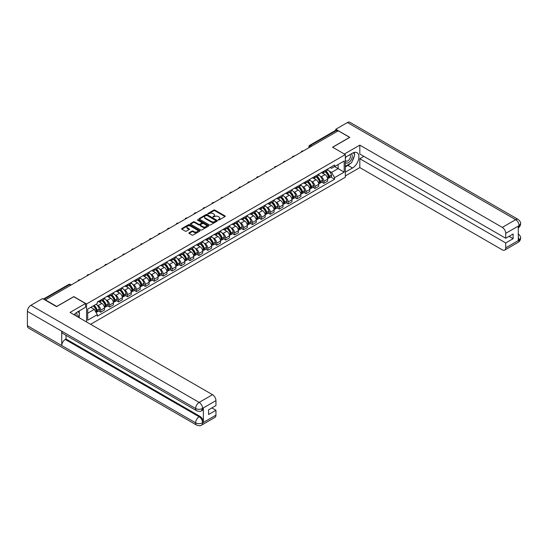 <?xml version="1.0" encoding="UTF-8"?>
<svg xmlns="http://www.w3.org/2000/svg" width="548" height="548" viewBox="0 0 548 548"><rect width="100%" height="100%" fill="white"/><g stroke="black" fill="none" stroke-linecap="round" stroke-linejoin="round"><path stroke-width="0.82" d="M218.255 220.029L219.042 220.029L225.009 216.583A0.795 0.459 0 0 0 225.009 215.939L214.898 210.103A0.795 0.459 0 0 0 213.775 210.103L207.808 213.549L207.808 214.001L209.37 213.556A2.541 1.466 0 0 1 212.96 213.556L213.802 214.042A2.541 1.466 0 0 1 214.549 215.076A2.541 1.466 0 0 1 213.802 216.118L213.035 217.015L214.59 216.57A2.541 1.466 0 0 1 218.186 216.57L219.029 217.056A2.541 1.466 0 0 1 219.775 218.09A2.541 1.466 0 0 1 219.029 219.131L218.255 220.029L218.255 219.577M189.122 232.736A0.795 0.459 0 0 0 189.122 233.386L191.958 235.024A0.795 0.459 0 0 0 193.081 235.024L199.705 231.194A0.795 0.459 0 0 0 199.705 230.544L189.594 224.707A0.795 0.459 0 0 0 188.471 224.707L181.847 228.537A0.795 0.459 0 0 0 181.847 229.187L185.272 231.16A0.795 0.459 0 0 0 186.395 231.16L189.231 229.523A0.795 0.459 0 0 0 189.231 228.879L187.532 227.893A2.124 1.226 0 0 1 186.909 227.03A2.124 1.226 0 0 1 188.224 225.892A2.124 1.226 0 0 1 190.54 226.16L197.191 230.002A2.124 1.226 0 0 1 197.814 230.872A2.124 1.226 0 0 1 196.506 232.003A2.124 1.226 0 0 1 194.191 231.736L193.081 231.098A0.795 0.459 0 0 0 191.958 231.098L189.122 232.736L189.122 233.386L191.958 231.756L191.958 231.098M86.57 303.969L73.809 296.605L56.752 306.448L45.368 299.872L338.239 130.787L349.624 137.363L332.574 147.207L345.336 154.577L86.57 303.969L86.57 321.977M209.425 224.933A0.795 0.459 0 0 0 210.548 224.933L217.172 221.111A0.795 0.459 0 0 0 217.172 220.46L207.062 214.624A0.795 0.459 0 0 0 205.938 214.624L199.314 218.453A0.795 0.459 0 0 0 199.314 219.097L209.425 224.933M197.595 220.152L208.432 226.16L201.815 229.982A0.795 0.459 0 0 1 200.691 229.982L190.581 224.139L190.581 223.495A0.795 0.459 0 0 0 190.581 224.139M190.581 223.495L193.417 221.858A0.795 0.459 0 0 1 194.54 221.858L198.636 224.221A0.795 0.459 0 0 0 199.76 224.221L201.643 223.139A0.795 0.459 0 0 0 201.643 222.488L197.376 220.022L198.164 219.57L208.439 225.502A0.795 0.459 0 0 1 208.439 226.153L208.439 225.502M90.605 324.306L345.336 177.237L345.336 154.577M311.744 146.083L310.545 145.391A1.617 0.932 60 0 0 309.73 145.309L335.657 130.342A1.617 0.932 60 0 1 336.465 130.424L310.545 145.391A1.617 0.932 120 0 0 309.394 147.371L309.394 147.439M337.664 131.116L336.465 130.424M323.875 171.195A3.72 2.151 60 0 1 323.101 172.86L326.882 170.681A3.72 2.151 -120 0 0 327.649 169.01M320.292 176.223L321.244 176.778A3.72 2.151 60 0 1 323.875 181.333L327.649 179.155A3.72 2.151 -120 0 0 325.019 174.593L322.313 173.031M327.649 179.155L327.649 181.169L323.875 183.347L321.827 182.169M323.101 172.86A3.72 2.151 60 0 1 321.272 172.695M323.875 181.333L323.875 183.347M314.949 176.346A3.72 2.151 60 0 1 314.175 178.018L317.956 175.84A3.72 2.151 -120 0 0 318.724 174.168M312.901 187.32L314.949 188.505L318.724 186.32L318.724 184.306A3.72 2.151 -120 0 0 316.093 179.751L313.388 178.189M314.175 178.018A3.72 2.151 60 0 1 312.346 177.847M311.36 181.381L312.312 181.929A3.72 2.151 60 0 1 314.949 186.491L314.949 188.505M306.024 181.498A3.72 2.151 60 0 1 305.25 183.169L309.024 180.991A3.72 2.151 -120 0 0 309.798 179.319M303.976 192.478L306.024 193.656L309.798 191.478L309.798 189.464A3.72 2.151 -120 0 0 307.168 184.902L304.462 183.34M305.25 183.169A3.72 2.151 60 0 1 303.414 183.005M302.434 186.532L303.387 187.08A3.72 2.151 60 0 1 306.024 191.642L306.024 193.656M297.091 186.656A3.72 2.151 60 0 1 296.324 188.327L300.099 186.142A3.72 2.151 -120 0 0 300.873 184.471M295.043 197.629L297.091 198.814L300.873 196.629L300.873 194.615A3.72 2.151 -120 0 0 298.235 190.053L295.536 188.498M296.324 188.327A3.72 2.151 60 0 1 294.488 188.156M293.509 191.69L294.461 192.238A3.72 2.151 60 0 1 297.091 196.794L297.091 198.814M288.166 191.807A3.72 2.151 60 0 1 287.399 193.478L291.173 191.3A3.72 2.151 -120 0 0 291.947 189.629M286.118 202.781L288.166 203.966L291.947 201.787L291.947 199.767A3.72 2.151 -120 0 0 289.31 195.211L286.611 193.65M287.399 193.478A3.72 2.151 60 0 1 285.563 193.314M284.583 196.842L285.535 197.39A3.72 2.151 60 0 1 288.166 201.952L288.166 203.966M279.24 196.958A3.72 2.151 60 0 1 278.466 198.629L282.247 196.451A3.72 2.151 -120 0 0 283.015 194.78M277.192 207.939L279.24 209.117L283.015 206.939L283.015 204.925A3.72 2.151 -120 0 0 280.384 200.363L277.678 198.801M278.466 198.629A3.72 2.151 60 0 1 276.637 198.465M275.658 201.993L276.61 202.548A3.72 2.151 60 0 1 279.24 207.103L279.24 209.117M270.315 202.116A3.72 2.151 60 0 1 269.541 203.788L273.322 201.609A3.72 2.151 -120 0 0 274.089 199.938M268.267 213.09L270.315 214.275L274.089 212.09L274.089 210.076A3.72 2.151 -120 0 0 271.459 205.521L268.753 203.959M269.541 203.788A3.72 2.151 60 0 1 267.712 203.616M266.732 207.151L267.684 207.699A3.72 2.151 60 0 1 270.315 212.261L270.315 214.275M261.389 207.267A3.72 2.151 60 0 1 260.615 208.939L264.389 206.76A3.72 2.151 -120 0 0 265.164 205.089M259.341 218.248L261.389 219.426L265.164 217.248L265.164 215.234A3.72 2.151 -120 0 0 262.533 210.672L259.827 209.11M260.615 208.939A3.72 2.151 60 0 1 258.786 208.774M257.8 212.302L258.752 212.85A3.72 2.151 60 0 1 261.389 217.412L261.389 219.426M252.457 212.425A3.72 2.151 60 0 1 251.69 214.097L255.464 211.912A3.72 2.151 -120 0 0 256.238 210.24M250.409 223.399L252.457 224.584L256.238 222.399L256.238 220.385A3.72 2.151 -120 0 0 253.601 215.823L250.902 214.268M251.69 214.097A3.72 2.151 60 0 1 249.854 213.926M248.874 217.453L249.826 218.008A3.72 2.151 60 0 1 252.457 222.563L252.457 224.584M243.531 217.577A3.72 2.151 60 0 1 242.764 219.248L246.538 217.07A3.72 2.151 -120 0 0 247.312 215.398M241.483 228.55L243.531 229.735L247.312 227.557L247.312 225.536A3.72 2.151 -120 0 0 244.675 220.981L241.976 219.419M242.764 219.248A3.72 2.151 60 0 1 240.928 219.077M239.949 222.611L240.901 223.159A3.72 2.151 60 0 1 243.531 227.721L243.531 229.735M234.606 222.728A3.72 2.151 60 0 1 233.832 224.399L237.613 222.221A3.72 2.151 -120 0 0 238.38 220.549M232.558 233.708L234.606 234.887L238.38 232.708L238.38 230.694A3.72 2.151 -120 0 0 235.75 226.132L233.044 224.57M233.832 224.399A3.72 2.151 60 0 1 232.003 224.235M231.023 227.763L231.975 228.317A3.72 2.151 60 0 1 234.606 232.873L234.606 234.887M225.68 227.886A3.72 2.151 60 0 1 224.906 229.557L228.687 227.372A3.72 2.151 -120 0 0 229.454 225.708M223.632 238.859L225.68 240.045L229.454 237.859L229.454 235.846A3.72 2.151 -120 0 0 226.824 231.29L224.118 229.728M224.906 229.557A3.72 2.151 60 0 1 223.077 229.386M222.098 232.921L223.05 233.469A3.72 2.151 60 0 1 225.68 238.031L225.68 240.045M216.755 233.037A3.72 2.151 60 0 1 215.981 234.708L219.755 232.53A3.72 2.151 -120 0 0 220.529 230.859M214.706 244.011L216.755 245.196L220.529 243.017L220.529 241.004A3.72 2.151 -120 0 0 217.899 236.441L215.193 234.88M215.981 234.708A3.72 2.151 60 0 1 214.152 234.544M213.165 238.072L214.117 238.62A3.72 2.151 60 0 1 216.755 243.182L216.755 245.196M207.822 238.195A3.72 2.151 60 0 1 207.055 239.866L210.829 237.681A3.72 2.151 -120 0 0 211.603 236.01M205.774 249.169L207.822 250.347L211.603 248.169L211.603 246.155A3.72 2.151 -120 0 0 208.973 241.593L206.267 240.038M207.055 239.866A3.72 2.151 60 0 1 205.219 239.695M204.24 243.223L205.192 243.778A3.72 2.151 60 0 1 207.822 248.333L207.822 250.347M198.897 243.346A3.72 2.151 60 0 1 198.129 245.018L201.904 242.839A3.72 2.151 -120 0 0 202.678 241.168M196.848 254.32L198.897 255.505L202.678 253.327L202.678 251.306A3.72 2.151 -120 0 0 200.041 246.751L197.342 245.189M198.129 245.018A3.72 2.151 60 0 1 196.294 244.846M195.314 248.381L196.266 248.929A3.72 2.151 60 0 1 198.897 253.491L198.897 255.505M189.971 248.497A3.72 2.151 60 0 1 189.204 250.169L192.978 247.991A3.72 2.151 -120 0 0 193.745 246.319M187.923 259.478L189.971 260.656L193.745 258.478L193.745 256.464A3.72 2.151 -120 0 0 191.115 251.902L188.416 250.34M189.204 250.169A3.72 2.151 60 0 1 187.368 250.004M186.389 253.532L187.341 254.08A3.72 2.151 60 0 1 189.971 258.642L189.971 260.656M181.046 253.656A3.72 2.151 60 0 1 180.271 255.327L184.053 253.142A3.72 2.151 -120 0 0 184.82 251.47M178.997 264.629L181.046 265.814L184.82 263.629L184.82 261.615A3.72 2.151 -120 0 0 182.189 257.06L179.484 255.498M180.271 255.327A3.72 2.151 60 0 1 178.443 255.156M177.463 258.69L178.415 259.238A3.72 2.151 60 0 1 181.046 263.794L181.046 265.814M172.12 258.807A3.72 2.151 60 0 1 171.346 260.478L175.127 258.3A3.72 2.151 -120 0 0 175.894 256.628M170.072 269.78L172.12 270.965L175.894 268.787L175.894 266.773A3.72 2.151 -120 0 0 173.264 262.211L170.558 260.649M171.346 260.478A3.72 2.151 60 0 1 169.517 260.314M168.531 263.841L169.483 264.389A3.72 2.151 60 0 1 172.12 268.952L172.12 270.965M163.188 263.965A3.72 2.151 60 0 1 162.42 265.636L166.195 263.451A3.72 2.151 -120 0 0 166.969 261.78M161.146 274.938L163.194 276.117L166.969 273.938L166.969 271.924A3.72 2.151 -120 0 0 164.338 267.362L161.633 265.801M162.42 265.636A3.72 2.151 60 0 1 160.585 265.465M159.605 268.993L160.557 269.548A3.72 2.151 60 0 1 163.194 274.103L163.194 276.117M154.262 269.116A3.72 2.151 60 0 1 153.495 270.787L157.269 268.609A3.72 2.151 -120 0 0 158.043 266.938M152.214 280.09L154.262 281.275L158.043 279.096L158.043 277.076A3.72 2.151 -120 0 0 155.406 272.52L152.707 270.959M153.495 270.787A3.72 2.151 60 0 1 151.659 270.616M150.679 274.151L151.632 274.699A3.72 2.151 60 0 1 154.262 279.261L154.262 281.275M145.336 274.267A3.72 2.151 60 0 1 144.569 275.939L148.344 273.76A3.72 2.151 -120 0 0 149.111 272.089M143.288 285.248L145.336 286.426L149.111 284.248L149.111 282.234A3.72 2.151 -120 0 0 146.48 277.672L143.782 276.11M144.569 275.939A3.72 2.151 60 0 1 142.733 275.774M141.754 279.302L142.706 279.85A3.72 2.151 60 0 1 145.336 284.412L145.336 286.426M136.411 279.425A3.72 2.151 60 0 1 135.637 281.097L139.418 278.911A3.72 2.151 -120 0 0 140.185 277.24M134.363 290.399L136.411 291.584L140.185 289.399L140.185 287.385A3.72 2.151 -120 0 0 137.555 282.83L134.849 281.268M135.637 281.097A3.72 2.151 60 0 1 133.808 280.925M132.828 284.46L133.781 285.008A3.72 2.151 60 0 1 136.411 289.563L136.411 291.584M127.485 284.576A3.72 2.151 60 0 1 126.711 286.248L130.493 284.07A3.72 2.151 -120 0 0 131.26 282.398M125.437 295.55L127.485 296.735L131.26 294.557L131.26 292.536A3.72 2.151 -120 0 0 128.629 287.981L125.924 286.419M126.711 286.248A3.72 2.151 60 0 1 124.882 286.083M123.896 289.611L124.848 290.159A3.72 2.151 60 0 1 127.485 294.721L127.485 296.735M118.56 289.734A3.72 2.151 60 0 1 117.786 291.399L121.56 289.221A3.72 2.151 -120 0 0 122.334 287.549M116.512 300.708L118.56 301.886L122.334 299.708L122.334 297.694A3.72 2.151 -120 0 0 119.704 293.132L116.998 291.57M117.786 291.399A3.72 2.151 60 0 1 115.95 291.235M114.97 294.762L115.923 295.317A3.72 2.151 60 0 1 118.56 299.872L118.56 301.886M109.627 294.886A3.72 2.151 60 0 1 108.86 296.557L112.635 294.379A3.72 2.151 -120 0 0 113.409 292.707M107.579 305.859L109.627 307.044L113.409 304.859L113.409 302.845A3.72 2.151 -120 0 0 110.771 298.29L108.072 296.728M108.86 296.557A3.72 2.151 60 0 1 107.024 296.386M106.045 299.92L106.997 300.468A3.72 2.151 60 0 1 109.627 305.031L109.627 307.044M100.702 300.037A3.72 2.151 60 0 1 99.935 301.708L103.709 299.53A3.72 2.151 -120 0 0 104.483 297.859M98.654 311.017L100.702 312.196L104.483 310.017L104.483 308.003A3.72 2.151 -120 0 0 101.846 303.441L99.147 301.88M99.935 301.708A3.72 2.151 60 0 1 98.099 301.544M97.119 305.072L98.071 305.62A3.72 2.151 60 0 1 100.702 310.182L100.702 312.196M330.197 167.544L331.54 168.318L344.192 161.016L338.123 164.516L338.123 168.613L331.54 172.415L329.218 171.072M87.714 313.189L94.297 309.387L97.325 314.641L87.714 320.19L87.714 309.093L97.325 303.544L97.325 301.989L334.575 165.017L334.575 166.565L344.192 172.12L334.575 177.668L331.54 172.415M344.192 161.016L344.192 172.12M97.325 314.641L97.325 316.196L334.575 179.223L334.575 177.668M94.297 309.387L90.749 307.339M330.752 177.011L334.575 179.223M218.481 220.111L219.029 219.789A2.541 1.466 0 0 0 219.775 218.755L219.775 218.09M214.549 215.076L214.549 215.741A2.541 1.466 0 0 1 213.802 216.775L213.254 217.097M225.002 216.59L214.898 210.761A0.795 0.459 0 0 0 213.775 210.761L208.028 214.076M217.172 220.46L217.172 221.111L207.062 215.282A0.795 0.459 0 0 0 205.938 215.282L199.321 219.104M215.768 221.015L215.768 220.556L206.897 215.433L205.294 215.905A2.541 1.466 0 0 0 204.548 216.94A2.541 1.466 0 0 0 205.294 217.981L211.364 221.481A2.541 1.466 0 0 0 214.953 221.481L215.768 221.015L215.768 221.673L215.933 220.782M204.548 216.94L204.548 217.604A2.541 1.466 0 0 0 205.294 218.638L205.294 217.981M215.768 221.673L214.953 222.146A2.541 1.466 0 0 1 211.364 222.146L205.294 218.638M190.588 224.146L193.417 222.515L193.417 221.858M201.876 222.81L201.876 223.474A0.795 0.459 0 0 1 201.643 223.796L199.76 224.886A0.795 0.459 0 0 1 198.636 224.886L194.54 222.515A0.795 0.459 0 0 0 193.417 222.515M202.897 226.68A2.124 1.226 0 0 0 205.212 226.947A2.124 1.226 0 0 0 206.521 225.81A2.124 1.226 0 0 0 205.897 224.947L203.555 223.591A0.795 0.459 0 0 0 202.431 223.591L200.547 224.673A0.795 0.459 0 0 0 200.547 225.324L202.897 226.68L202.897 227.338A2.124 1.226 0 0 0 205.212 227.605A2.124 1.226 0 0 0 206.521 226.475L206.521 225.81M200.315 225.002L200.315 225.66A0.795 0.459 0 0 0 200.547 225.988L200.547 225.324M202.897 227.338L200.547 225.988M197.814 230.872L197.814 231.53A2.124 1.226 0 0 1 196.506 232.667A2.124 1.226 0 0 1 194.191 232.4L193.081 231.756A0.795 0.459 0 0 0 191.958 231.756M186.909 227.03L186.909 227.687A2.124 1.226 0 0 0 187.532 228.557L187.532 227.893M189.218 229.53L187.532 228.557M199.705 230.544L199.705 231.194L189.594 225.372A0.795 0.459 0 0 0 188.471 225.372L181.854 229.187M325.279 171.606A5.096 2.946 60 0 1 325.307 171.62A5.096 2.946 60 0 1 328.663 176.196L328.69 176.305A0.993 0.575 60 0 1 328.533 177.079A0.993 0.575 60 0 1 328.512 177.093M325.053 171.736A6.151 3.548 60 0 1 328.437 176.812L328.464 176.915A2.041 1.178 60 0 1 328.142 178.518L327.636 178.812M328.492 178.066A2.041 1.178 -120 0 0 329.06 177.99A2.041 1.178 -120 0 0 329.382 176.388L329.355 176.285A6.151 3.548 -120 0 0 325.971 171.209M327.574 169.668A6.151 3.548 60 0 1 331.437 175.079L331.471 175.182A2.041 1.178 60 0 1 331.15 176.785L329.06 177.99M322.957 172.935A6.151 3.548 60 0 1 324.245 174.148M327.231 174.154L328.019 174.607M350.487 163.359A9.104 5.254 120 0 1 347.966 165.414L352.487 168.024A9.104 5.254 120 0 0 358.433 159.995A9.104 5.254 120 0 0 357.036 152.7A9.104 5.254 120 0 0 352.487 153.152L345.336 157.283M352.487 168.024L345.336 172.147M345.336 175.949L359.81 167.592L359.81 158.701L505.729 242.949L505.729 247.874L519.175 240.038L518.319 240.442L518.319 226.235L519.093 225.618L505.729 233.338A4.857 2.802 -120 0 0 502.297 227.386L515.661 219.673L347.425 122.547L335.78 129.266L349.795 137.363L332.657 147.254M363.872 156.358L359.81 158.701M509.051 236.346L513.113 238.688L513.113 233.996L505.729 238.257L359.81 154.015L359.81 145.124L502.297 227.386M344.391 154.029L359.81 145.124M359.81 167.592L502.297 249.854A4.857 2.802 -120 0 0 504.722 250.094A4.857 2.802 -120 0 0 505.729 247.874M347.425 122.547A4.98 2.87 -60 0 1 349.912 122.3L518.148 219.426A4.98 2.87 -60 0 0 515.661 219.673A4.857 2.802 60 0 1 519.093 225.618M335.78 130.294L335.78 129.266M505.729 238.257L505.729 233.338M513.113 238.688L505.729 242.949M352.296 160.975A9.104 5.254 120 0 0 354.255 155.927M354.405 154.296A9.104 5.254 120 0 0 354.179 152.44M347.966 165.414L345.336 166.928M518.319 237.044L519.093 239.99M518.148 233.797C520.1 235.558 520.915 236.962 520.6 238.01L519.182 240.038M518.148 219.426C520.1 221.166 520.915 222.584 520.6 223.673L519.175 225.673M85.481 303.51L70.034 312.429L212.514 394.69A4.857 2.802 60 0 1 215.953 400.636L202.589 408.356L201.582 410.74C200.767 411.569 199.13 411.569 196.67 410.747L62.767 333.437A4.98 2.87 -60 0 1 61.732 331.191L27.4 311.374A4.98 2.87 -60 0 1 30.921 305.277L42.566 298.55L56.581 306.647L73.754 296.735L85.481 303.51L85.481 307.305L77.357 311.997A9.104 5.254 120 0 0 74.165 314.812M79.042 317.635L80.96 318.737M79.248 317.518L79.248 314.463M79.248 313.1L79.248 310.908M215.953 400.636L215.953 405.561L208.569 409.822L208.569 414.514L215.953 410.253L215.953 415.172A4.857 2.802 60 0 1 214.946 417.398L201.582 425.111A4.857 2.802 -120 0 0 202.589 422.892L215.953 415.172M201.582 425.111C200.808 425.933 199.171 425.94 196.67 425.118L28.428 327.985A4.98 2.87 -60 0 1 27.4 325.711L61.732 345.535A4.98 2.87 -60 0 1 65.253 339.472L199.157 416.775L199.931 416.329A4.857 2.802 60 0 1 203.363 422.275L203.363 408.075A4.857 2.802 60 0 1 202.356 410.294L201.582 410.74M27.4 311.374L27.4 325.711M196.67 410.747A4.98 2.87 -60 0 1 195.636 408.5L61.732 331.191L61.732 345.535L195.636 422.837C197.924 423.947 200.212 423.947 202.507 422.837L202.589 422.892M215.953 410.253L211.891 407.904M66.027 335.321L66.027 339.02L199.931 416.329M66.027 339.02L65.253 339.472M30.921 305.277L199.157 402.403A4.98 2.87 -60 0 0 195.636 408.5C197.931 409.603 200.219 409.589 202.5 408.472M345.336 162.338A5.261 3.035 120 0 0 349.514 161.886A5.261 3.035 120 0 0 352.254 156.159A5.261 3.035 120 0 0 351.302 153.837M345.774 157.029A5.261 3.035 120 0 0 345.336 157.975M345.336 159.735A3.603 2.082 120 0 0 346.062 161.037A3.603 2.082 120 0 0 348.836 160.071A3.603 2.082 120 0 0 350.405 156.447A3.603 2.082 120 0 0 349.658 154.796A3.603 2.082 120 0 0 349.651 154.789M346.069 156.858A3.603 2.082 120 0 0 345.336 159.016M353.309 152.741L354.714 154.742L351.624 162.701L345.446 166.27M76.946 316.422A5.261 3.035 120 0 0 77.124 315.004A5.261 3.035 120 0 0 76.254 312.744M75.275 315.456A3.603 2.082 120 0 0 75.275 315.292A3.603 2.082 120 0 0 74.905 313.977M78.152 311.538L79.583 313.586L78.206 317.148M316.354 176.757A5.096 2.946 60 0 1 316.381 176.778A5.096 2.946 60 0 1 319.731 181.354L319.765 181.457A0.993 0.575 60 0 1 319.607 182.237A0.993 0.575 60 0 1 319.587 182.244M316.127 176.888A6.151 3.548 60 0 1 319.511 181.963L319.539 182.073A2.041 1.178 60 0 1 319.217 183.676L318.71 183.97M319.566 183.224A2.041 1.178 -120 0 0 320.135 183.148A2.041 1.178 -120 0 0 320.457 181.539L320.422 181.436A6.151 3.548 -120 0 0 317.045 176.36M318.648 174.819A6.151 3.548 60 0 1 322.512 180.23L322.546 180.333A2.041 1.178 60 0 1 322.224 181.943L320.135 183.148M314.031 178.086A6.151 3.548 60 0 1 315.319 179.299M318.306 179.312L319.094 179.765M307.428 181.915A5.096 2.946 60 0 1 307.449 181.929A5.096 2.946 60 0 1 310.805 186.505L310.839 186.608A0.993 0.575 60 0 1 310.682 187.389A0.993 0.575 60 0 1 310.654 187.402M307.202 182.046A6.151 3.548 60 0 1 310.586 187.115L310.613 187.224A2.041 1.178 60 0 1 310.291 188.827L309.784 189.122M310.641 188.375A2.041 1.178 -120 0 0 311.202 188.3A2.041 1.178 -120 0 0 311.531 186.697L311.497 186.587A6.151 3.548 -120 0 0 308.12 181.518M309.723 179.97A6.151 3.548 60 0 1 313.586 185.382L313.614 185.491A2.041 1.178 60 0 1 313.292 187.094L311.202 188.3M305.106 183.244A6.151 3.548 60 0 1 306.387 184.457M309.38 184.464L310.161 184.916M298.496 187.067A5.096 2.946 60 0 1 298.523 187.08A5.096 2.946 60 0 1 301.88 191.656L301.907 191.766A0.993 0.575 60 0 1 301.749 192.54A0.993 0.575 60 0 1 301.729 192.554M298.276 187.197A6.151 3.548 60 0 1 301.653 192.273L301.688 192.375A2.041 1.178 60 0 1 301.366 193.985L300.852 194.273M301.715 193.533A2.041 1.178 -120 0 0 302.277 193.451A2.041 1.178 -120 0 0 302.599 191.848L302.571 191.745A6.151 3.548 -120 0 0 299.194 186.669M300.79 185.128A6.151 3.548 60 0 1 304.661 190.54L304.688 190.642A2.041 1.178 60 0 1 304.366 192.245L302.277 193.451M296.18 188.396A6.151 3.548 60 0 1 297.461 189.608M300.455 189.615L301.236 190.067M289.57 192.225A5.096 2.946 60 0 1 289.597 192.238A5.096 2.946 60 0 1 292.954 196.814L292.981 196.917A0.993 0.575 60 0 1 292.824 197.698A0.993 0.575 60 0 1 292.803 197.705M289.351 192.348A6.151 3.548 60 0 1 292.728 197.424L292.762 197.533A2.041 1.178 60 0 1 292.433 199.136L291.926 199.431M292.783 198.684A2.041 1.178 -120 0 0 293.351 198.609A2.041 1.178 -120 0 0 293.673 197.006L293.646 196.896A6.151 3.548 -120 0 0 290.262 191.821M291.865 190.279A6.151 3.548 60 0 1 295.735 195.691L295.762 195.794A2.041 1.178 60 0 1 295.441 197.403L293.351 198.609M287.248 193.547A6.151 3.548 60 0 1 288.536 194.759M291.529 194.773L292.31 195.225M280.644 197.376A5.096 2.946 60 0 1 280.672 197.39A5.096 2.946 60 0 1 284.028 201.965L284.056 202.075A0.993 0.575 60 0 1 283.898 202.849A0.993 0.575 60 0 1 283.878 202.863M280.425 197.506A6.151 3.548 60 0 1 283.802 202.582L283.83 202.685A2.041 1.178 60 0 1 283.508 204.288L283.001 204.582M283.857 203.835A2.041 1.178 -120 0 0 284.426 203.76A2.041 1.178 -120 0 0 284.748 202.157L284.72 202.048A6.151 3.548 -120 0 0 281.336 196.979M282.939 195.437A6.151 3.548 60 0 1 286.81 200.842L286.837 200.952A2.041 1.178 60 0 1 286.515 202.555L284.426 203.76M278.322 198.705A6.151 3.548 60 0 1 279.61 199.917M282.597 199.924L283.385 200.376M271.719 202.527A5.096 2.946 60 0 1 271.746 202.548A5.096 2.946 60 0 1 275.096 207.117L275.13 207.226A0.993 0.575 60 0 1 274.973 208.007A0.993 0.575 60 0 1 274.952 208.014M271.493 202.657A6.151 3.548 60 0 1 274.877 207.733L274.904 207.836A2.041 1.178 60 0 1 274.582 209.446L274.075 209.74M274.932 208.994A2.041 1.178 -120 0 0 275.5 208.918A2.041 1.178 -120 0 0 275.822 207.308L275.788 207.206A6.151 3.548 -120 0 0 272.411 202.13M274.014 200.589A6.151 3.548 60 0 1 277.877 206L277.911 206.103A2.041 1.178 60 0 1 277.589 207.706L275.5 208.918M269.397 203.856A6.151 3.548 60 0 1 270.685 205.068M273.671 205.082L274.459 205.534M262.793 207.685A5.096 2.946 60 0 1 262.814 207.699A5.096 2.946 60 0 1 266.17 212.275L266.205 212.377A0.993 0.575 60 0 1 266.047 213.158A0.993 0.575 60 0 1 266.02 213.172M262.567 207.815A6.151 3.548 60 0 1 265.951 212.884L265.979 212.994A2.041 1.178 60 0 1 265.657 214.597L265.15 214.891M266.006 214.145A2.041 1.178 -120 0 0 266.568 214.069A2.041 1.178 -120 0 0 266.897 212.466L266.862 212.357A6.151 3.548 -120 0 0 263.485 207.281M265.088 205.74A6.151 3.548 60 0 1 268.952 211.151L268.986 211.261A2.041 1.178 60 0 1 268.657 212.864L266.568 214.069M260.471 209.014A6.151 3.548 60 0 1 261.752 210.226M264.746 210.233L265.527 210.685M253.868 212.836A5.096 2.946 60 0 1 253.888 212.85A5.096 2.946 60 0 1 257.245 217.426L257.272 217.535A0.993 0.575 60 0 1 257.122 218.31A0.993 0.575 60 0 1 257.094 218.323M253.642 212.966A6.151 3.548 60 0 1 257.019 218.042L257.053 218.145A2.041 1.178 60 0 1 256.731 219.748L256.217 220.043M257.081 219.303A2.041 1.178 -120 0 0 257.642 219.221A2.041 1.178 -120 0 0 257.964 217.618L257.937 217.515A6.151 3.548 -120 0 0 254.56 212.439M256.156 210.898A6.151 3.548 60 0 1 260.026 216.309L260.053 216.412A2.041 1.178 60 0 1 259.731 218.015L257.642 219.221M251.546 214.165A6.151 3.548 60 0 1 252.827 215.378M255.82 215.385L256.601 215.837M244.935 217.994A5.096 2.946 60 0 1 244.963 218.008A5.096 2.946 60 0 1 248.319 222.584L248.347 222.687A0.993 0.575 60 0 1 248.189 223.468A0.993 0.575 60 0 1 248.169 223.474M244.716 218.118A6.151 3.548 60 0 1 248.093 223.194L248.128 223.303A2.041 1.178 60 0 1 247.799 224.906L247.292 225.201M248.148 224.454A2.041 1.178 -120 0 0 248.717 224.379A2.041 1.178 -120 0 0 249.039 222.769L249.011 222.666A6.151 3.548 -120 0 0 245.627 217.59M247.23 216.049A6.151 3.548 60 0 1 251.1 221.461L251.128 221.563A2.041 1.178 60 0 1 250.806 223.173L248.717 224.379M242.62 219.316A6.151 3.548 60 0 1 243.901 220.529M246.895 220.543L247.675 220.995M236.01 223.146A5.096 2.946 60 0 1 236.037 223.159A5.096 2.946 60 0 1 239.394 227.735L239.421 227.838A0.993 0.575 60 0 1 239.264 228.619A0.993 0.575 60 0 1 239.243 228.632M235.791 223.276A6.151 3.548 60 0 1 239.168 228.352L239.195 228.454A2.041 1.178 60 0 1 238.873 230.057L238.366 230.352M239.223 229.605A2.041 1.178 -120 0 0 239.791 229.53A2.041 1.178 -120 0 0 240.113 227.927L240.086 227.817A6.151 3.548 -120 0 0 236.702 222.748M238.305 221.207A6.151 3.548 60 0 1 242.175 226.612L242.202 226.721A2.041 1.178 60 0 1 241.88 228.324L239.791 229.53M233.688 224.475A6.151 3.548 60 0 1 234.976 225.687M237.962 225.694L238.75 226.146M227.084 228.297A5.096 2.946 60 0 1 227.112 228.317A5.096 2.946 60 0 1 230.461 232.886L230.496 232.996A0.993 0.575 60 0 1 230.338 233.77A0.993 0.575 60 0 1 230.318 233.784M226.858 228.427A6.151 3.548 60 0 1 230.242 233.503L230.27 233.606A2.041 1.178 60 0 1 229.948 235.215L229.441 235.503M230.297 234.763A2.041 1.178 -120 0 0 230.866 234.681A2.041 1.178 -120 0 0 231.188 233.078L231.153 232.975A6.151 3.548 -120 0 0 227.776 227.9M229.379 226.358A6.151 3.548 60 0 1 233.243 231.77L233.277 231.873A2.041 1.178 60 0 1 232.955 233.475L230.866 234.681M224.762 229.626A6.151 3.548 60 0 1 226.05 230.838M229.037 230.845L229.824 231.304M218.159 233.455A5.096 2.946 60 0 1 218.186 233.469A5.096 2.946 60 0 1 221.536 238.044L221.57 238.147A0.993 0.575 60 0 1 221.413 238.928A0.993 0.575 60 0 1 221.385 238.942M217.933 233.585A6.151 3.548 60 0 1 221.317 238.654L221.344 238.764A2.041 1.178 60 0 1 221.022 240.367L220.515 240.661M221.371 239.914A2.041 1.178 -120 0 0 221.94 239.839A2.041 1.178 -120 0 0 222.262 238.236L222.228 238.127A6.151 3.548 -120 0 0 218.851 233.051M220.454 231.509A6.151 3.548 60 0 1 224.317 236.921L224.351 237.031A2.041 1.178 60 0 1 224.022 238.633L221.94 239.839M215.837 234.784A6.151 3.548 60 0 1 217.118 235.996M220.111 236.003L220.892 236.455M209.233 238.606A5.096 2.946 60 0 1 209.254 238.62A5.096 2.946 60 0 1 212.61 243.196L212.638 243.305A0.993 0.575 60 0 1 212.487 244.079A0.993 0.575 60 0 1 212.46 244.093M209.007 238.736A6.151 3.548 60 0 1 212.384 243.812L212.419 243.915A2.041 1.178 60 0 1 212.097 245.518L211.59 245.812M212.446 245.066A2.041 1.178 -120 0 0 213.008 244.99A2.041 1.178 -120 0 0 213.33 243.387L213.302 243.285A6.151 3.548 -120 0 0 209.925 238.209M211.528 236.668A6.151 3.548 60 0 1 215.391 242.079L215.419 242.182A2.041 1.178 60 0 1 215.097 243.785L213.008 244.99M206.911 239.935A6.151 3.548 60 0 1 208.192 241.147M211.186 241.154L211.966 241.606M200.301 243.764A5.096 2.946 60 0 1 200.328 243.778A5.096 2.946 60 0 1 203.685 248.354L203.712 248.456A0.993 0.575 60 0 1 203.555 249.237A0.993 0.575 60 0 1 203.534 249.244M200.082 243.887A6.151 3.548 60 0 1 203.459 248.963L203.493 249.073A2.041 1.178 60 0 1 203.171 250.676L202.657 250.97M203.52 250.224A2.041 1.178 -120 0 0 204.082 250.148A2.041 1.178 -120 0 0 204.404 248.539L204.377 248.436A6.151 3.548 -120 0 0 200.993 243.36M202.596 241.819A6.151 3.548 60 0 1 206.466 247.23L206.493 247.333A2.041 1.178 60 0 1 206.171 248.943L204.082 250.148M197.986 245.086A6.151 3.548 60 0 1 199.267 246.299M202.26 246.312L203.041 246.764M191.375 248.915A5.096 2.946 60 0 1 191.403 248.929A5.096 2.946 60 0 1 194.759 253.505L194.787 253.608A0.993 0.575 60 0 1 194.629 254.388A0.993 0.575 60 0 1 194.609 254.402M191.156 249.045A6.151 3.548 60 0 1 194.533 254.121L194.561 254.224A2.041 1.178 60 0 1 194.239 255.827L193.732 256.122M194.588 255.375A2.041 1.178 -120 0 0 195.156 255.3A2.041 1.178 -120 0 0 195.478 253.697L195.451 253.587A6.151 3.548 -120 0 0 192.067 248.518M193.67 246.97A6.151 3.548 60 0 1 197.54 252.381L197.568 252.491A2.041 1.178 60 0 1 197.246 254.094L195.156 255.3M189.053 250.244A6.151 3.548 60 0 1 190.341 251.457M193.328 251.464L194.115 251.916M182.45 254.066A5.096 2.946 60 0 1 182.477 254.08A5.096 2.946 60 0 1 185.827 258.656L185.861 258.766A0.993 0.575 60 0 1 185.704 259.54A0.993 0.575 60 0 1 185.683 259.553M182.224 254.197A6.151 3.548 60 0 1 185.608 259.273L185.635 259.375A2.041 1.178 60 0 1 185.313 260.985L184.806 261.273M185.662 260.533A2.041 1.178 -120 0 0 186.231 260.451A2.041 1.178 -120 0 0 186.553 258.848L186.526 258.745A6.151 3.548 -120 0 0 183.142 253.669M184.745 252.128A6.151 3.548 60 0 1 188.608 257.539L188.642 257.642A2.041 1.178 60 0 1 188.32 259.245L186.231 260.451M180.128 255.395A6.151 3.548 60 0 1 181.415 256.608M184.402 256.615L185.19 257.067M173.524 259.225A5.096 2.946 60 0 1 173.552 259.238A5.096 2.946 60 0 1 176.901 263.814L176.936 263.917A0.993 0.575 60 0 1 176.778 264.698A0.993 0.575 60 0 1 176.757 264.711M173.298 259.355A6.151 3.548 60 0 1 176.682 264.424L176.709 264.533A2.041 1.178 60 0 1 176.388 266.136L175.881 266.431M176.737 265.684A2.041 1.178 -120 0 0 177.305 265.609A2.041 1.178 -120 0 0 177.627 264.006L177.593 263.896A6.151 3.548 -120 0 0 174.216 258.82M175.819 257.279A6.151 3.548 60 0 1 179.682 262.691L179.717 262.8A2.041 1.178 60 0 1 179.395 264.403L177.305 265.609M171.202 260.553A6.151 3.548 60 0 1 172.49 261.766M175.476 261.773L176.264 262.225M164.599 264.376A5.096 2.946 60 0 1 164.619 264.389A5.096 2.946 60 0 1 167.976 268.965L168.003 269.075A0.993 0.575 60 0 1 167.852 269.849A0.993 0.575 60 0 1 167.825 269.863M164.373 264.506A6.151 3.548 60 0 1 167.75 269.582L167.784 269.685A2.041 1.178 60 0 1 167.462 271.287L166.955 271.582M167.811 270.835A2.041 1.178 -120 0 0 168.373 270.76A2.041 1.178 -120 0 0 168.702 269.157L168.668 269.054A6.151 3.548 -120 0 0 165.291 263.978M166.893 262.437A6.151 3.548 60 0 1 170.757 267.849L170.784 267.951A2.041 1.178 60 0 1 170.462 269.554L168.373 270.76M162.277 265.705A6.151 3.548 60 0 1 163.557 266.917M166.551 266.924L167.332 267.376M155.666 269.534A5.096 2.946 60 0 1 155.694 269.548A5.096 2.946 60 0 1 159.05 274.123L159.078 274.226A0.993 0.575 60 0 1 158.92 275.007A0.993 0.575 60 0 1 158.899 275.014M155.447 269.657A6.151 3.548 60 0 1 158.824 274.733L158.858 274.843A2.041 1.178 60 0 1 158.536 276.445L158.023 276.74M158.886 275.993A2.041 1.178 -120 0 0 159.447 275.918A2.041 1.178 -120 0 0 159.769 274.308L159.742 274.206A6.151 3.548 -120 0 0 156.365 269.13M157.961 267.588A6.151 3.548 60 0 1 161.831 273L161.859 273.103A2.041 1.178 60 0 1 161.537 274.712L159.447 275.918M153.351 270.856A6.151 3.548 60 0 1 154.632 272.068M157.625 272.082L158.406 272.534M146.741 274.685A5.096 2.946 60 0 1 146.768 274.699A5.096 2.946 60 0 1 150.125 279.274L150.152 279.377A0.993 0.575 60 0 1 149.994 280.158A0.993 0.575 60 0 1 149.974 280.172M146.522 274.815A6.151 3.548 60 0 1 149.899 279.891L149.926 279.994A2.041 1.178 60 0 1 149.604 281.597L149.097 281.891M149.953 281.145A2.041 1.178 -120 0 0 150.522 281.069A2.041 1.178 -120 0 0 150.844 279.466L150.816 279.357A6.151 3.548 -120 0 0 147.433 274.288M149.035 272.74A6.151 3.548 60 0 1 152.906 278.151L152.933 278.261A2.041 1.178 60 0 1 152.611 279.864L150.522 281.069M144.419 276.014A6.151 3.548 60 0 1 145.706 277.226M148.693 277.233L149.481 277.685M137.815 279.836A5.096 2.946 60 0 1 137.843 279.85A5.096 2.946 60 0 1 141.199 284.426L141.226 284.535A0.993 0.575 60 0 1 141.069 285.309A0.993 0.575 60 0 1 141.048 285.323M137.589 279.966A6.151 3.548 60 0 1 140.973 285.042L141 285.145A2.041 1.178 60 0 1 140.678 286.755L140.172 287.042M141.028 286.303A2.041 1.178 -120 0 0 141.596 286.22A2.041 1.178 -120 0 0 141.918 284.618L141.891 284.515A6.151 3.548 -120 0 0 138.507 279.439M140.11 277.898A6.151 3.548 60 0 1 143.973 283.309L144.008 283.412A2.041 1.178 60 0 1 143.686 285.015L141.596 286.22M135.493 281.165A6.151 3.548 60 0 1 136.781 282.378M139.767 282.384L140.555 282.837M128.89 284.994A5.096 2.946 60 0 1 128.917 285.008A5.096 2.946 60 0 1 132.267 289.584L132.301 289.687A0.993 0.575 60 0 1 132.143 290.467A0.993 0.575 60 0 1 132.123 290.474M128.664 285.118A6.151 3.548 60 0 1 132.047 290.193L132.075 290.303A2.041 1.178 60 0 1 131.753 291.906L131.246 292.2M132.102 291.454A2.041 1.178 -120 0 0 132.671 291.378A2.041 1.178 -120 0 0 132.993 289.776L132.959 289.666A6.151 3.548 -120 0 0 129.581 284.59M131.184 283.049A6.151 3.548 60 0 1 135.048 288.46L135.082 288.57A2.041 1.178 60 0 1 134.76 290.173L132.671 291.378M126.567 286.323A6.151 3.548 60 0 1 127.855 287.529M130.842 287.542L131.63 287.995M119.964 290.145A5.096 2.946 60 0 1 119.985 290.159A5.096 2.946 60 0 1 123.341 294.735L123.375 294.845A0.993 0.575 60 0 1 123.218 295.619A0.993 0.575 60 0 1 123.19 295.632M119.738 290.276A6.151 3.548 60 0 1 123.122 295.351L123.149 295.454A2.041 1.178 60 0 1 122.827 297.057L122.32 297.352M123.177 296.605A2.041 1.178 -120 0 0 123.738 296.53A2.041 1.178 -120 0 0 124.067 294.927L124.033 294.824A6.151 3.548 -120 0 0 120.656 289.748M122.259 288.207A6.151 3.548 60 0 1 126.122 293.612L126.15 293.721A2.041 1.178 60 0 1 125.828 295.324L123.738 296.53M117.642 291.474A6.151 3.548 60 0 1 118.923 292.687M121.916 292.694L122.697 293.146M111.032 295.297A5.096 2.946 60 0 1 111.059 295.317A5.096 2.946 60 0 1 114.416 299.886L114.443 299.996A0.993 0.575 60 0 1 114.285 300.777A0.993 0.575 60 0 1 114.265 300.784M110.812 295.427A6.151 3.548 60 0 1 114.189 300.503L114.224 300.605A2.041 1.178 60 0 1 113.902 302.215L113.388 302.51M114.251 301.763A2.041 1.178 -120 0 0 114.813 301.688A2.041 1.178 -120 0 0 115.135 300.078L115.107 299.975A6.151 3.548 -120 0 0 111.73 294.899M113.326 293.358A6.151 3.548 60 0 1 117.197 298.77L117.224 298.872A2.041 1.178 60 0 1 116.902 300.482L114.813 301.688M108.716 296.626A6.151 3.548 60 0 1 109.997 297.838M112.991 297.852L113.772 298.304M102.106 300.455A5.096 2.946 60 0 1 102.133 300.468A5.096 2.946 60 0 1 105.49 305.044L105.517 305.147A0.993 0.575 60 0 1 105.36 305.928A0.993 0.575 60 0 1 105.339 305.942M101.887 300.585A6.151 3.548 60 0 1 105.264 305.654L105.298 305.763A2.041 1.178 60 0 1 104.969 307.366L104.463 307.661M105.319 306.914A2.041 1.178 -120 0 0 105.887 306.839A2.041 1.178 -120 0 0 106.209 305.236L106.182 305.126A6.151 3.548 -120 0 0 102.798 300.051M104.401 298.509A6.151 3.548 60 0 1 108.271 303.921L108.299 304.03A2.041 1.178 60 0 1 107.977 305.633L105.887 306.839M99.784 301.784A6.151 3.548 60 0 1 101.072 302.996M104.065 303.003L104.846 303.455M93.455 305.777A5.096 2.946 60 0 1 96.564 310.195L96.592 310.305A0.993 0.575 60 0 1 96.434 311.079A0.993 0.575 60 0 1 96.414 311.093M93.194 305.928A6.151 3.548 60 0 1 96.338 310.812L96.366 310.915A2.041 1.178 60 0 1 96.085 312.497M96.393 312.072A2.041 1.178 -120 0 0 96.962 311.99A2.041 1.178 -120 0 0 97.284 310.387L97.256 310.284A6.151 3.548 -120 0 0 94.112 305.394M96.201 304.188A6.151 3.548 60 0 1 99.346 309.079L99.373 309.182A2.041 1.178 60 0 1 99.051 310.785L96.962 311.99M91.112 307.133A6.151 3.548 60 0 1 92.146 308.147M95.133 308.154L95.921 308.606M309.456 147.405L309.394 147.371A1.617 0.932 0 0 1 308.921 146.713L308.921 147.713M109.627 305.031L113.409 302.845M118.56 299.872L122.334 297.694M127.485 294.721L131.26 292.536M136.411 289.563L140.185 287.385M145.336 284.412L149.111 282.234M154.262 279.261L158.043 277.076M163.194 274.103L166.969 271.924M172.12 268.952L175.894 266.773M181.046 263.794L184.82 261.615M189.971 258.642L193.745 256.464M198.897 253.491L202.678 251.306M207.822 248.333L211.603 246.155M216.755 243.182L220.529 241.004M225.68 238.031L229.454 235.846M234.606 232.873L238.38 230.694M243.531 227.721L247.312 225.536M252.457 222.563L256.238 220.385M261.389 217.412L265.164 215.234M270.315 212.261L274.089 210.076M279.24 207.103L283.015 204.925M288.166 201.952L291.947 199.767M297.091 196.794L300.873 194.615M306.024 191.642L309.798 189.464M314.949 186.491L318.724 184.306M100.702 310.182L104.483 308.003M98.071 305.62L101.846 303.441M106.997 300.468L110.771 298.29M115.923 295.317L119.704 293.132M124.848 290.159L128.629 287.981M133.781 285.008L137.555 282.83M142.706 279.85L146.48 277.672M151.632 274.699L155.406 272.52M160.557 269.548L164.338 267.362M169.483 264.389L173.264 262.211M178.415 259.238L182.189 257.06M187.341 254.08L191.115 251.902M196.266 248.929L200.041 246.751M205.192 243.778L208.973 241.593M214.117 238.62L217.899 236.441M223.05 233.469L226.824 231.29M231.975 228.317L235.75 226.132M240.901 223.159L244.675 220.981M249.826 218.008L253.601 215.823M258.752 212.85L262.533 210.672M267.684 207.699L271.459 205.521M276.61 202.548L280.384 200.363M285.535 197.39L289.31 195.211M294.461 192.238L298.235 190.053M303.387 187.08L307.168 184.902M312.312 181.929L316.093 179.751M321.244 176.778L325.019 174.593M303.119 151.063A1.617 0.932 120 0 0 302.4 151.474M294.187 156.221A1.617 0.932 120 0 0 293.475 156.632M285.261 161.372A1.617 0.932 120 0 0 284.549 161.783M276.336 166.524A1.617 0.932 120 0 0 275.623 166.941M267.41 171.682A1.617 0.932 120 0 0 266.691 172.093M258.485 176.833A1.617 0.932 120 0 0 257.766 177.244M249.552 181.984A1.617 0.932 120 0 0 248.84 182.402M240.627 187.142A1.617 0.932 120 0 0 239.914 187.553M231.701 192.293A1.617 0.932 120 0 0 230.989 192.704M222.776 197.451A1.617 0.932 120 0 0 222.063 197.862M213.85 202.602A1.617 0.932 120 0 0 213.131 203.013M204.918 207.754A1.617 0.932 120 0 0 204.205 208.172M195.992 212.912A1.617 0.932 120 0 0 195.28 213.323M187.067 218.063A1.617 0.932 120 0 0 186.354 218.474M178.141 223.221A1.617 0.932 120 0 0 177.429 223.632M169.216 228.372A1.617 0.932 120 0 0 168.496 228.783M160.29 233.523A1.617 0.932 120 0 0 159.571 233.941M151.358 238.681A1.617 0.932 120 0 0 150.645 239.092M142.432 243.833A1.617 0.932 120 0 0 141.72 244.244M133.507 248.991A1.617 0.932 120 0 0 132.794 249.402M124.581 254.142A1.617 0.932 120 0 0 123.862 254.553M115.655 259.293A1.617 0.932 120 0 0 114.936 259.711M106.723 264.451A1.617 0.932 120 0 0 106.011 264.862M97.797 269.602A1.617 0.932 120 0 0 97.085 270.013M88.872 274.754A1.617 0.932 120 0 0 88.159 275.171M79.946 279.912A1.617 0.932 120 0 0 79.227 280.323M70.719 285.241L69.514 284.542L43.908 299.331M71.192 284.967L70.329 284.467A1.617 0.932 120 0 0 69.514 284.542A1.617 0.932 60 0 0 68.706 284.467L43.436 299.057M219.029 219.789L219.029 219.131M213.035 217.015L213.035 216.563M213.802 216.775L213.802 216.118M207.808 214.001L207.808 213.549M213.775 210.761L213.775 210.103M214.898 210.761L214.898 210.103M225.009 216.583L225.009 215.939M199.314 219.097L199.314 218.453M205.938 215.282L205.938 214.624M207.062 215.282L207.062 214.624M211.364 222.146L211.364 221.481M214.953 222.146L214.953 221.481M194.54 222.515L194.54 221.858M198.636 224.886L198.636 224.221M199.76 224.886L199.76 224.221M201.643 223.796L201.643 223.139M198.164 220.228L198.164 219.57M193.081 231.756L193.081 231.098M194.191 232.4L194.191 231.736M189.231 229.523L189.231 228.879M181.847 229.187L181.847 228.537M188.471 225.372L188.471 224.707M189.594 225.372L189.594 224.707M327.348 177.559L328.464 176.915M329.382 176.388L331.471 175.182M329.355 176.285L331.437 175.079M327.307 177.463L328.738 176.627M520.6 238.031C520.545 239.928 519.71 241.38 518.086 242.38A4.857 2.802 -120 0 0 519.093 240.161M518.319 227.845L519.093 225.79M203.363 422.275L202.507 422.837M202.589 408.52L203.363 408.075M202.589 408.356A4.857 2.802 60 0 0 199.157 402.403L212.514 394.69M196.67 425.118A4.98 2.87 -60 0 1 195.636 422.837A4.98 2.87 -60 0 1 199.157 416.775C201.226 418.165 202.37 420.145 202.589 422.727M318.422 182.717L319.539 182.073M320.457 181.539L322.546 180.333M320.422 181.436L322.512 180.23M318.381 182.614L319.813 181.778M309.497 187.868L310.613 187.224M311.531 186.697L313.614 185.491M311.497 186.587L313.586 185.382M309.456 187.765L310.887 186.936M300.564 193.026L301.688 192.375M302.599 191.848L304.688 190.642M302.571 191.745L304.661 190.54M300.53 192.923L301.955 192.088M291.639 198.177L292.762 197.533M293.673 197.006L295.762 195.794M293.646 196.896L295.735 195.691M291.605 198.075L293.029 197.246M282.713 203.329L283.83 202.685M284.748 202.157L286.837 200.952M284.72 202.048L286.81 200.842M282.679 203.233L284.104 202.397M273.788 208.487L274.904 207.836M275.822 207.308L277.911 206.103M275.788 207.206L277.877 206M273.747 208.384L274.877 207.733M264.862 213.638L265.979 212.994M266.897 212.466L268.986 211.261M266.862 212.357L268.952 211.151M264.821 213.535L265.951 212.884M255.93 218.796L257.053 218.145M257.964 217.618L260.053 216.412M257.937 217.515L260.026 216.309M255.895 218.693L257.32 217.857M247.004 223.947L248.128 223.303M249.039 222.769L251.128 221.563M249.011 222.666L251.1 221.461M246.97 223.844L248.093 223.194M238.079 229.098L239.195 228.454M240.113 227.927L242.202 226.721M240.086 227.817L242.175 226.612M238.044 229.002L239.469 228.167M229.153 234.256L230.27 233.606M231.188 233.078L233.277 231.873M231.153 232.975L233.243 231.77M229.112 234.154L230.242 233.503M220.228 239.408L221.344 238.764M222.262 238.236L224.351 237.031M222.228 238.127L224.317 236.921M220.186 239.305L221.618 238.476M211.295 244.566L212.419 243.915M213.33 243.387L215.419 242.182M213.302 243.285L215.391 242.079M211.261 244.463L212.384 243.812M202.37 249.717L203.493 249.073M204.404 248.539L206.493 247.333M204.377 248.436L206.466 247.23M202.335 249.614L203.76 248.778M193.444 254.868L194.561 254.224M195.478 253.697L197.568 252.491M195.451 253.587L197.54 252.381M193.41 254.765L194.533 254.121M184.518 260.026L185.635 259.375M186.553 258.848L188.642 257.642M186.526 258.745L188.608 257.539M184.477 259.923L185.909 259.088M175.593 265.177L176.709 264.533M177.627 264.006L179.717 262.8M177.593 263.896L179.682 262.691M175.552 265.074L176.682 264.424M166.667 270.328L167.784 269.685M168.702 269.157L170.784 267.951M168.668 269.054L170.757 267.849M166.626 270.233L168.058 269.397M157.735 275.486L158.858 274.843M159.769 274.308L161.859 273.103M159.742 274.206L161.831 273M157.701 275.384L159.126 274.548M148.809 280.638L149.926 279.994M150.844 279.466L152.933 278.261M150.816 279.357L152.906 278.151M148.775 280.535L150.2 279.706M139.884 285.796L141 285.145M141.918 284.618L144.008 283.412M141.891 284.515L143.973 283.309M139.843 285.693L141.274 284.857M130.958 290.947L132.075 290.303M132.993 289.776L135.082 288.57M132.959 289.666L135.048 288.46M130.917 290.844L132.349 290.015M122.033 296.098L123.149 295.454M124.067 294.927L126.15 293.721M124.033 294.824L126.122 293.612M121.992 296.002L123.423 295.166M113.1 301.256L114.224 300.605M115.135 300.078L117.224 298.872M115.107 299.975L117.197 298.77M113.066 301.153L114.491 300.318M104.175 306.407L105.298 305.763M106.209 305.236L108.299 304.03M106.182 305.126L108.271 303.921M104.141 306.305L105.565 305.476M95.475 311.435L96.366 310.915M97.284 310.387L99.373 309.182M97.256 310.284L99.346 309.079M95.421 311.339L96.64 310.627M303.256 150.988A1.617 1.617 0 0 0 301.174 152.186M294.324 156.139A1.617 1.617 0 0 0 292.248 157.338M285.398 161.29A1.617 1.617 0 0 0 283.323 162.489M276.473 166.448A1.617 1.617 0 0 0 274.397 167.647M267.547 171.599A1.617 1.617 0 0 0 265.472 172.798M258.622 176.751A1.617 1.617 0 0 0 256.539 177.956M249.689 181.909A1.617 1.617 0 0 0 247.614 183.107M240.764 187.06A1.617 1.617 0 0 0 238.688 188.259M231.838 192.218A1.617 1.617 0 0 0 229.763 193.417M222.913 197.369A1.617 1.617 0 0 0 220.837 198.568M213.987 202.52A1.617 1.617 0 0 0 211.912 203.719M205.062 207.678A1.617 1.617 0 0 0 202.979 208.877M196.129 212.829A1.617 1.617 0 0 0 194.054 214.028M187.204 217.988A1.617 1.617 0 0 0 185.128 219.186M178.278 223.139A1.617 1.617 0 0 0 176.203 224.338M169.353 228.29A1.617 1.617 0 0 0 167.277 229.489M160.427 233.448A1.617 1.617 0 0 0 158.345 234.647M151.495 238.599A1.617 1.617 0 0 0 149.419 239.798M142.569 243.757A1.617 1.617 0 0 0 140.494 244.956M133.644 248.908A1.617 1.617 0 0 0 131.568 250.107M124.718 254.06A1.617 1.617 0 0 0 122.642 255.258M115.792 259.218A1.617 1.617 0 0 0 113.71 260.416M106.86 264.369A1.617 1.617 0 0 0 104.784 265.568M97.934 269.527A1.617 1.617 0 0 0 95.859 270.726M89.009 274.678A1.617 1.617 0 0 0 86.933 275.877M80.083 279.829A1.617 1.617 0 0 0 78.008 281.028M70.329 284.467A1.617 1.617 0 0 0 68.706 284.467M309.73 145.309A1.617 1.617 0 0 0 308.921 146.713M504.722 250.094L518.086 242.38M520.6 223.694C520.532 225.577 519.696 227.016 518.086 228.009"/></g></svg>
